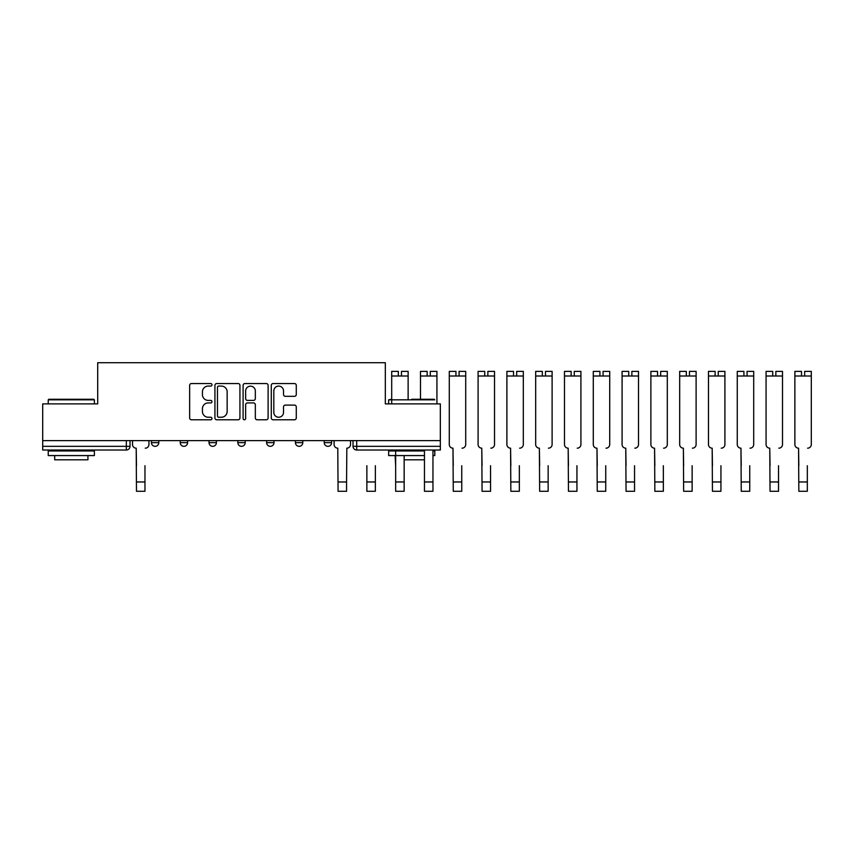<?xml version="1.0" encoding="UTF-8"?>
<svg xmlns="http://www.w3.org/2000/svg" width="854" height="854" viewBox="0 0 854 854"><rect width="100%" height="100%" fill="white"/><g stroke="black" fill="none" stroke-linecap="round" stroke-linejoin="round"><path stroke-width="1.28" d="M211.984 384.812A1.27 1.27 0 0 0 210.714 383.542L191.467 383.542A1.815 1.815 0 0 0 189.652 385.357L189.652 417.969A1.815 1.815 0 0 0 191.467 419.784L210.714 419.784A1.27 1.27 0 0 0 211.984 418.513A1.27 1.27 0 0 0 210.714 417.243L208.227 417.243A5.797 5.797 0 0 1 202.419 411.447L202.419 408.735A5.797 5.797 0 0 1 208.227 402.928L210.714 402.928A1.27 1.27 0 0 0 211.984 401.668A1.27 1.27 0 0 0 210.714 400.398L208.227 400.398A5.797 5.797 0 0 1 202.419 394.601L202.419 391.879A5.797 5.797 0 0 1 208.227 386.083L210.714 386.083A1.27 1.27 0 0 0 211.984 384.812M324.221 440.611L324.221 442.65L331.608 442.65A3.694 3.694 0 0 1 327.915 446.332A3.694 3.694 0 0 1 324.221 442.65L324.221 440.611M295.42 440.611L295.42 442.65L302.807 442.65A3.694 3.694 0 0 1 299.113 446.332A3.694 3.694 0 0 1 295.42 442.65L295.42 440.611M237.828 442.65L237.828 440.611L237.828 442.65A3.694 3.694 0 0 0 241.522 446.332A3.694 3.694 0 0 1 237.828 442.65L245.215 442.65A3.694 3.694 0 0 1 241.522 446.332M180.226 442.65L180.226 440.611L180.226 442.65A3.694 3.694 0 0 0 183.92 446.332A3.694 3.694 0 0 1 180.226 442.65L187.613 442.65A3.694 3.694 0 0 1 183.92 446.332A3.694 3.694 0 0 0 187.613 442.65L187.613 440.611L187.613 442.65M294.47 396.32A1.815 1.815 0 0 0 296.285 394.505L296.285 385.357A1.815 1.815 0 0 0 294.47 383.542L273.099 383.542A1.815 1.815 0 0 0 271.284 385.357L271.284 417.969A1.815 1.815 0 0 0 273.099 419.784L294.47 419.784A1.815 1.815 0 0 0 296.285 417.969L296.285 406.92A1.815 1.815 0 0 0 294.47 405.106L285.321 405.106A1.815 1.815 0 0 0 283.517 406.92L283.517 412.397A4.846 4.846 0 0 1 278.66 417.243A4.846 4.846 0 0 1 273.814 412.397L273.814 390.929A4.846 4.846 0 0 1 278.66 386.083A4.846 4.846 0 0 1 283.517 390.929L283.517 394.505A1.815 1.815 0 0 0 285.321 396.32L294.47 396.32M42.7 440.611L42.7 403.878L97.708 403.878L97.708 362.715L385.325 362.715L385.325 403.878L440.333 403.878L440.333 440.611L42.7 440.611L42.7 446.332L130.021 446.332L130.021 440.611L130.021 446.332A3.694 3.694 0 0 1 126.328 450.026L42.7 450.026L42.7 446.332M239.931 385.357A1.815 1.815 0 0 0 238.117 383.542L216.735 383.542A1.815 1.815 0 0 0 214.93 385.357L214.93 417.969A1.815 1.815 0 0 0 216.735 419.784L238.117 419.784A1.815 1.815 0 0 0 239.931 417.969L239.931 385.357M244.917 383.542L266.299 383.542A1.815 1.815 0 0 1 268.113 385.357L268.113 417.969A1.815 1.815 0 0 1 266.299 419.784L257.15 419.784A1.815 1.815 0 0 1 255.335 417.969L255.335 404.743A1.815 1.815 0 0 0 253.521 402.928L247.457 402.928A1.815 1.815 0 0 0 245.642 404.743L245.642 418.513A1.27 1.27 0 0 1 244.372 419.784A1.27 1.27 0 0 1 243.102 418.513L243.102 385.357A1.815 1.815 0 0 1 244.917 383.542M353.022 440.611L353.022 446.332L440.333 446.332L440.333 450.026L356.716 450.026A3.694 3.694 0 0 1 353.022 446.332L353.022 440.611M440.333 440.611L440.333 446.332M331.608 442.65L331.608 440.611L331.608 442.65A3.694 3.694 0 0 1 327.915 446.332M302.807 442.65L302.807 440.611L302.807 442.65A3.694 3.694 0 0 1 299.113 446.332M274.006 440.611L274.006 442.65A3.694 3.694 0 0 1 270.312 446.332A3.694 3.694 0 0 1 266.629 442.65A3.694 3.694 0 0 0 270.312 446.332A3.694 3.694 0 0 0 274.006 442.65L274.006 440.611M266.629 440.611L266.629 442.65L274.006 442.65M245.215 440.611L245.215 442.65M216.414 440.611L216.414 442.65A3.694 3.694 0 0 1 212.721 446.332A3.694 3.694 0 0 1 209.027 442.65L216.414 442.65M209.027 440.611L209.027 442.65M158.812 440.611L158.812 442.65A3.694 3.694 0 0 1 155.129 446.332A3.694 3.694 0 0 1 151.436 442.65A3.694 3.694 0 0 0 155.129 446.332A3.694 3.694 0 0 0 158.812 442.65L158.812 440.611M151.436 440.611L151.436 442.65L158.812 442.65M218.731 386.083A1.27 1.27 0 0 0 217.46 387.353L217.46 415.973A1.27 1.27 0 0 0 218.731 417.243L221.357 417.243A5.797 5.797 0 0 0 227.153 411.447L227.153 391.879A5.797 5.797 0 0 0 221.357 386.083L218.731 386.083M255.335 391.015A4.846 4.846 0 0 0 250.489 386.168A4.846 4.846 0 0 0 245.642 391.015L245.642 398.583A1.815 1.815 0 0 0 247.457 400.398L253.521 400.398A1.815 1.815 0 0 0 255.335 398.583L255.335 391.015M132.509 444.496L132.509 440.611L132.509 444.496A3.694 3.694 0 0 0 136.202 448.179L136.48 465.718M136.202 448.179L136.48 491.285L144.966 491.285L144.966 465.718M148.938 444.496L148.938 440.611L148.938 444.496A3.694 3.694 0 0 1 145.244 448.179M48.24 399.821L48.795 399.266L93.833 399.266L94.388 399.821L48.24 399.821L48.24 403.878M94.388 455.566L48.24 455.566L48.24 450.955L94.388 450.955L94.388 455.566M87.93 455.566L87.93 459.815L54.699 459.815L54.699 455.566M411.724 399.266L434.248 399.266M434.803 399.821L388.645 399.821L388.645 403.878M424.459 455.566L388.645 455.566L388.645 450.955L424.459 450.955L424.459 450.026L424.459 491.285L432.957 491.285L432.957 450.026L432.957 450.955L434.803 450.955L434.803 455.566L432.957 455.566L432.957 465.718M424.459 465.718L424.459 459.815L404.155 459.815L404.155 465.718M388.645 399.821L391.698 399.266M395.658 465.718L395.114 455.566M375.354 465.718L375.354 481.966L366.868 481.966L366.868 465.718M404.155 455.566L404.155 481.966L395.658 481.966L395.658 450.955M334.095 440.611L334.095 444.496A3.694 3.694 0 0 0 337.789 448.179L338.067 491.285L346.564 491.285L346.564 481.966L338.067 481.966M350.524 440.611L350.524 444.496A3.694 3.694 0 0 1 346.831 448.179L346.564 481.966M366.868 481.966L366.868 491.285L375.354 491.285L375.354 481.966M398.338 371.383L391.698 371.383L398.338 371.383L398.338 376.006L391.698 376.006L391.698 403.878M391.698 371.383L391.698 376.006M401.476 371.383L408.127 371.383L401.476 371.383L401.476 376.006L398.338 376.006M408.127 371.383L408.127 399.266M404.155 450.026L404.155 450.955M395.658 481.966L395.658 491.285L404.155 491.285L404.155 481.966M427.139 371.383L420.488 371.383L427.139 371.383L427.139 376.006L420.488 376.006L420.488 399.266M420.488 371.383L420.488 376.006M430.277 371.383L436.928 371.383L430.277 371.383L430.277 376.006L427.139 376.006M436.928 371.383L436.928 403.878M449.289 428.612L449.289 444.496A3.694 3.694 0 0 0 452.983 448.179L453.26 465.718M452.983 448.179L453.26 491.285L461.747 491.285L461.747 465.718M462.025 448.179A3.694 3.694 0 0 0 465.718 444.496L465.718 428.612M478.091 428.612L478.091 444.496A3.694 3.694 0 0 0 481.784 448.179L482.062 465.718M481.784 448.179L482.062 491.285L490.548 491.285L490.548 465.718M490.826 448.179A3.694 3.694 0 0 0 494.519 444.496L494.519 428.612M506.892 428.612L506.892 444.496A3.694 3.694 0 0 0 510.575 448.179L510.852 465.718M510.575 448.179L510.852 491.285L519.349 491.285L519.349 465.718M519.627 448.179A3.694 3.694 0 0 0 523.321 444.496L523.321 428.612M535.682 428.612L535.682 444.496A3.694 3.694 0 0 0 539.376 448.179L539.653 465.718M539.376 448.179L539.653 491.285L548.151 491.285L548.151 465.718M548.428 448.179A3.694 3.694 0 0 0 552.111 444.496L552.111 428.612M564.483 428.612L564.483 444.496A3.694 3.694 0 0 0 568.177 448.179L568.454 465.718M568.177 448.179L568.454 491.285L576.941 491.285L576.941 465.718M577.219 448.179A3.694 3.694 0 0 0 580.912 444.496L580.912 428.612M593.284 428.612L593.284 444.496A3.694 3.694 0 0 0 596.978 448.179L597.256 465.718M596.978 448.179L597.256 491.285L605.742 491.285L605.742 465.718M606.02 448.179A3.694 3.694 0 0 0 609.713 444.496L609.713 428.612M622.086 428.612L622.086 444.496A3.694 3.694 0 0 0 625.769 448.179L626.046 465.718M625.769 448.179L626.046 491.285L634.543 491.285L634.543 465.718M634.821 448.179A3.694 3.694 0 0 0 638.514 444.496L638.514 428.612M650.876 428.612L650.876 444.496A3.694 3.694 0 0 0 654.57 448.179L654.847 465.718M654.57 448.179L654.847 491.285L663.344 491.285L663.344 465.718M663.611 448.179A3.694 3.694 0 0 0 667.305 444.496L667.305 428.612M679.677 428.612L679.677 444.496A3.694 3.694 0 0 0 683.371 448.179L683.648 465.718M683.371 448.179L683.648 491.285L692.135 491.285L692.135 465.718M692.413 448.179A3.694 3.694 0 0 0 696.106 444.496L696.106 428.612M708.478 428.612L708.478 444.496A3.694 3.694 0 0 0 712.172 448.179L712.449 465.718M712.172 448.179L712.449 491.285L720.936 491.285L720.936 465.718M721.214 448.179A3.694 3.694 0 0 0 724.907 444.496L724.907 428.612M737.269 428.612L737.269 444.496A3.694 3.694 0 0 0 740.962 448.179L741.24 465.718M740.962 448.179L741.24 491.285L749.737 491.285L749.737 465.718M750.015 448.179A3.694 3.694 0 0 0 753.708 444.496L753.708 428.612M766.07 428.612L766.07 444.496A3.694 3.694 0 0 0 769.764 448.179L770.041 465.718M769.764 448.179L770.041 491.285L778.528 491.285L778.528 465.718M778.805 448.179A3.694 3.694 0 0 0 782.499 444.496L782.499 428.612M455.94 371.383L449.289 371.383L455.94 371.383L455.94 376.006L449.289 376.006L449.289 444.496M449.289 371.383L449.289 376.006M459.078 371.383L465.718 371.383L459.078 371.383L459.078 376.006L455.94 376.006M465.718 371.383L465.718 444.496M484.73 371.383L478.091 371.383L484.73 371.383L484.73 376.006L478.091 376.006L478.091 444.496M478.091 371.383L478.091 376.006M487.869 371.383L494.519 371.383L487.869 371.383L487.869 376.006L484.73 376.006M494.519 371.383L494.519 444.496M513.532 371.383L506.892 371.383L513.532 371.383L513.532 376.006L506.892 376.006L506.892 444.496M506.892 371.383L506.892 376.006M516.67 371.383L523.321 371.383L516.67 371.383L516.67 376.006L513.532 376.006M523.321 371.383L523.321 444.496M542.333 371.383L535.682 371.383L542.333 371.383L542.333 376.006L535.682 376.006L535.682 444.496M535.682 371.383L535.682 376.006M545.471 371.383L552.111 371.383L545.471 371.383L545.471 376.006L542.333 376.006M552.111 371.383L552.111 444.496M571.134 371.383L564.483 371.383L571.134 371.383L571.134 376.006L564.483 376.006L564.483 444.496M564.483 371.383L564.483 376.006M574.272 371.383L580.912 371.383L574.272 371.383L574.272 376.006L571.134 376.006M580.912 371.383L580.912 444.496M599.924 371.383L593.284 371.383L599.924 371.383L599.924 376.006L593.284 376.006L593.284 444.496M593.284 371.383L593.284 376.006M603.063 371.383L609.713 371.383L603.063 371.383L603.063 376.006L599.924 376.006M609.713 371.383L609.713 444.496M628.725 371.383L622.086 371.383L628.725 371.383L628.725 376.006L622.086 376.006L622.086 444.496M622.086 371.383L622.086 376.006M631.864 371.383L638.514 371.383L631.864 371.383L631.864 376.006L628.725 376.006M638.514 371.383L638.514 444.496M657.527 371.383L650.876 371.383L657.527 371.383L657.527 376.006L650.876 376.006L650.876 444.496M650.876 371.383L650.876 376.006M660.665 371.383L667.305 371.383L660.665 371.383L660.665 376.006L657.527 376.006M667.305 371.383L667.305 444.496M686.328 371.383L679.677 371.383L686.328 371.383L686.328 376.006L679.677 376.006L679.677 444.496M679.677 371.383L679.677 376.006M689.466 371.383L696.106 371.383L689.466 371.383L689.466 376.006L686.328 376.006M696.106 371.383L696.106 444.496M715.118 371.383L708.478 371.383L715.118 371.383L715.118 376.006L708.478 376.006L708.478 444.496M708.478 371.383L708.478 376.006M718.257 371.383L724.907 371.383L718.257 371.383L718.257 376.006L715.118 376.006M724.907 371.383L724.907 444.496M743.919 371.383L737.269 371.383L743.919 371.383L743.919 376.006L737.269 376.006L737.269 444.496M737.269 371.383L737.269 376.006M747.058 371.383L753.708 371.383L747.058 371.383L747.058 376.006L743.919 376.006M753.708 371.383L753.708 444.496M772.721 371.383L766.07 371.383L772.721 371.383L772.721 376.006L766.07 376.006L766.07 444.496M766.07 371.383L766.07 376.006M775.859 371.383L782.499 371.383L775.859 371.383L775.859 376.006L772.721 376.006M782.499 371.383L782.499 444.496M794.871 428.612L794.871 444.496A3.694 3.694 0 0 0 798.565 448.179L798.842 465.718M798.565 448.179L798.842 491.285L807.329 491.285L807.329 465.718M807.606 448.179A3.694 3.694 0 0 0 811.3 444.496L811.3 428.612M801.511 371.383L794.871 371.383L801.511 371.383L801.511 376.006L794.871 376.006L794.871 444.496M794.871 371.383L794.871 376.006M804.649 371.383L811.3 371.383L804.649 371.383L804.649 376.006L801.511 376.006M811.3 371.383L811.3 444.496M126.328 440.611L126.328 450.026M356.716 440.611L356.716 450.026M144.966 481.966L136.48 481.966M408.127 376.006L401.476 376.006M436.928 376.006L430.277 376.006M432.957 481.966L424.459 481.966M465.718 376.006L459.078 376.006M461.747 481.966L453.26 481.966M494.519 376.006L487.869 376.006M490.548 481.966L482.062 481.966M523.321 376.006L516.67 376.006M519.349 481.966L510.852 481.966M552.111 376.006L545.471 376.006M548.151 481.966L539.653 481.966M580.912 376.006L574.272 376.006M576.941 481.966L568.454 481.966M609.713 376.006L603.063 376.006M605.742 481.966L597.256 481.966M638.514 376.006L631.864 376.006M634.543 481.966L626.046 481.966M667.305 376.006L660.665 376.006M663.344 481.966L654.847 481.966M696.106 376.006L689.466 376.006M692.135 481.966L683.648 481.966M724.907 376.006L718.257 376.006M720.936 481.966L712.449 481.966M753.708 376.006L747.058 376.006M749.737 481.966L741.24 481.966M782.499 376.006L775.859 376.006M778.528 481.966L770.041 481.966M811.3 376.006L804.649 376.006M807.329 481.966L798.842 481.966M94.388 403.878L94.388 399.821M83.863 450.955L83.863 450.026M58.766 450.955L58.766 450.026M424.278 450.955L424.278 450.026"/></g></svg>
